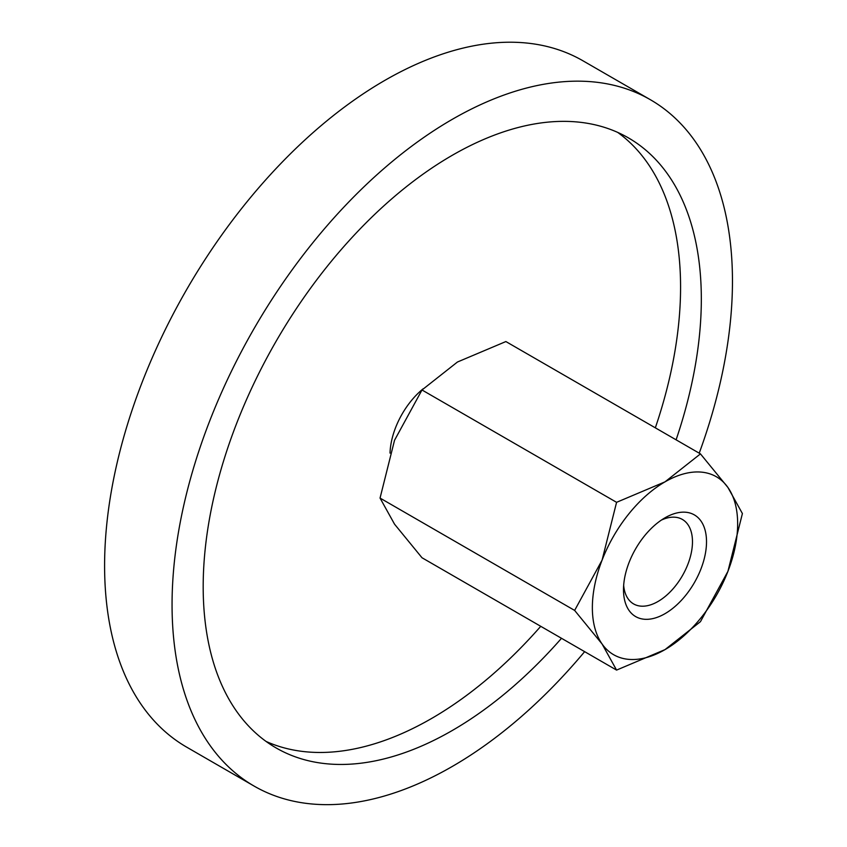 <?xml version="1.0" encoding="UTF-8"?>
<svg xmlns="http://www.w3.org/2000/svg" width="847" height="847" viewBox="0 0 847 847"><rect width="100%" height="100%" fill="white"/><g stroke="black" fill="none" stroke-linecap="round" stroke-linejoin="round"><path stroke-width="1.27" d="M254.121 786.09L186.668 747.139A396.269 228.785 -60 0 1 104.594 565.732A396.269 228.785 -60 0 1 277.572 166.944A396.269 228.785 -60 0 1 582.937 60.783L650.39 99.724A396.269 228.785 120 0 0 345.025 205.895A396.269 228.785 120 0 0 172.057 604.684A396.269 228.785 120 0 0 254.121 786.09A396.269 228.785 120 0 0 584.642 651.65M699.22 453.177A396.269 228.785 120 0 0 732.464 281.13A396.269 228.785 120 0 0 650.39 99.724M266.064 741.432A352.236 203.365 120 0 0 540.746 626.314M655.334 427.841A352.236 203.365 120 0 0 680.575 287.122A352.236 203.365 120 0 0 617.696 132.397M561.508 638.299A352.236 203.365 -60 0 1 276.143 747.954A352.236 203.365 -60 0 1 203.185 586.706A352.236 203.365 -60 0 1 356.947 232.226A352.236 203.365 -60 0 1 628.379 137.86A352.236 203.365 -60 0 1 701.327 299.107A352.236 203.365 -60 0 1 676.097 439.826M390.022 453.113A58.708 33.891 -60 0 1 423.098 388.837M574.637 610.422L602.09 644.006L616.574 670.093L665.011 649.617A102.741 59.311 120 0 0 727.922 571.354A102.741 59.311 120 0 0 737.652 523.795A102.741 59.311 120 0 0 727.922 487.47A102.741 59.311 120 0 0 665.011 481.848L616.574 502.324L602.09 560.121A102.741 59.311 120 0 0 592.36 607.68A102.741 59.311 120 0 0 602.09 644.006A102.741 59.311 120 0 0 665.011 649.617L700.458 621.656L727.922 571.354L742.406 513.557L727.922 487.47L700.458 453.886L665.011 481.848A102.741 59.311 120 0 0 602.09 560.121L574.637 610.422L380.049 498.078L394.533 440.281L421.997 389.98L457.444 362.018L505.881 341.553L700.458 453.886M616.574 670.093L421.997 557.75L394.533 524.166L380.049 498.078M661.338 520.111A48.777 28.163 -60 0 1 682.375 519.444A48.777 28.163 -60 0 1 692.475 541.773A48.777 28.163 -60 0 1 671.184 590.857A48.777 28.163 -60 0 1 633.598 603.922A48.777 28.163 -60 0 1 623.657 585.362M623.498 589.703A58.708 33.891 -60 0 1 665.011 517.803A58.708 33.891 -60 0 1 706.514 541.773A58.708 33.891 -60 0 1 665.011 613.673A58.708 33.891 -60 0 1 623.498 589.703M421.997 389.98L616.574 502.324"/></g></svg>
